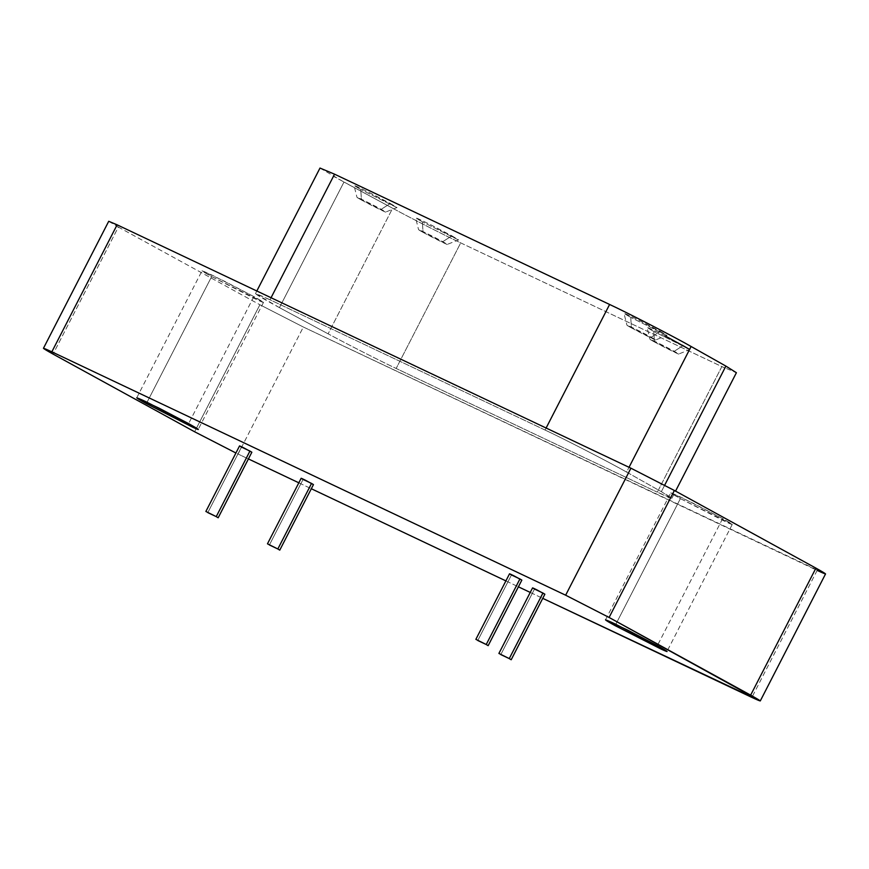 <?xml version="1.0" encoding="UTF-8"?>
<svg xmlns="http://www.w3.org/2000/svg" width="869" height="869" viewBox="0 0 869 869"><rect width="100%" height="100%" fill="white"/><g stroke="black" fill="none" stroke-linecap="round" stroke-linejoin="round"><path stroke-width="0.65" stroke-dasharray="4.34 3.26" d="M361.461 200C354.465 196.036 356.388 196.72 367.207 202.042L385.271 211.96L361.461 200L360.744 189.475L354.009 185.434L356.963 197.306L361.461 200C373.605 206.713 396.058 217.467 381.165 209.342C367.598 201.847 348.273 192.809 361.461 200L360.744 189.475C350.261 183.522 353.129 184.543 369.368 192.538L390.3 203.476L381.165 209.342L390.3 203.476L397.024 207.55L385.651 212.058L381.165 209.342M390.3 203.476L396.46 207.409L360.744 189.475L396.46 207.409L369.368 192.538C353.129 184.543 350.261 183.522 360.744 189.475M631.448 327.895C624.463 323.92 626.375 324.604 637.194 329.938L655.259 339.844L631.448 327.895L630.731 317.359L623.996 313.329L626.951 325.202L631.448 327.895C643.603 334.598 666.056 345.351 651.153 337.226C637.585 329.731 618.261 320.694 631.448 327.895L630.731 317.359C620.249 311.406 623.127 312.427 639.356 320.433L660.299 331.361L651.153 337.226L660.299 331.361L667.023 335.434L655.639 339.942L651.153 337.226M660.299 331.361L666.458 335.304L630.731 317.359L666.458 335.304L639.356 320.433C623.127 312.427 620.249 311.406 630.731 317.359M423.062 232.36C416.066 228.395 417.989 229.068 428.808 234.402L446.872 244.319L423.062 232.36L422.345 221.834L415.599 217.793L418.565 229.666L423.062 232.36C435.206 239.062 457.659 249.816 442.766 241.691C429.199 234.195 409.875 225.158 423.062 232.36L422.345 221.834C411.863 215.881 414.73 216.902 430.97 224.897L451.902 235.836L442.766 241.691L451.902 235.836L458.626 239.909L447.253 244.406L442.766 241.691M451.902 235.836L458.061 239.768L422.345 221.834L458.061 239.768L430.97 224.897C414.73 216.902 411.863 215.881 422.345 221.834M654.476 341.973C647.492 338.008 649.404 338.693 660.223 344.026L678.287 353.933L654.476 341.973L653.76 331.447L647.025 327.407L649.979 339.279L654.476 341.973C666.632 348.686 689.084 359.44 674.181 351.315C660.625 343.82 641.289 334.782 654.476 341.973L653.76 331.447C643.277 325.495 646.156 326.516 662.384 334.511L683.327 345.449L674.181 351.315L683.327 345.449L690.051 349.523L678.667 354.031L674.181 351.315M683.327 345.449L689.486 349.381L653.76 331.447L689.606 349.425M319.998 168.054L343.972 182.055L279.438 307.637L328.102 333.826L279.438 307.637L343.972 182.055L392.636 208.245L328.102 333.826C346.916 344.015 381.111 361.428 396.155 368.467C381.111 361.428 346.916 344.015 328.102 333.826L392.636 208.245C411.45 218.434 445.656 235.847 460.7 242.885L396.155 368.467L657.312 492.169L396.155 368.467L460.7 242.885L721.857 366.588L657.312 492.169C674.952 500.403 676.299 500.24 661.342 491.669L626.582 472.073L629.026 467.294L626.582 472.073L661.342 491.669L664.655 485.239L661.342 491.669L671.867 498.295L657.312 492.169L721.857 366.588L736.401 372.714M279.438 307.637L255.464 293.635L270.009 299.762L271.052 297.73L270.009 299.762L545.069 430.046L546.112 428.026L545.069 430.046L270.009 299.762C248.675 289.92 251.814 292.549 279.438 307.637M532.578 587.879L534.511 589.041L500.816 654.596L534.511 589.041L542.951 593.038M301.163 478.265L303.085 479.427L269.401 544.982L303.085 479.427L311.536 483.425M509.549 573.79L511.472 574.952L477.787 640.507L511.472 574.952L519.923 578.96M239.562 445.906L241.484 447.068L207.8 512.623L241.484 447.068L249.935 451.065M253.878 296.59L188.606 423.605L253.878 296.59L263.503 302.39L211.645 276.592L202.021 270.791L223.963 280.969L253.878 296.59M147.067 402.26L211.645 276.592L147.067 402.26M722.628 518.63L657.355 645.645L722.628 518.63L732.252 524.431L680.394 498.621L670.77 492.832L692.712 503.01L722.628 518.63M615.817 624.29L680.394 498.621L615.817 624.29M108.723 221.291L118.358 227.081L53.074 354.096L118.358 227.081L259.896 304.758L303.357 327.026L238.084 454.042L235.912 452.999L248.415 458.93L238.084 454.042L303.357 327.026L825.55 573.931M298.827 482.806L311.33 488.736L298.827 482.806M505.899 580.894L518.402 586.814L505.899 580.894M530.242 592.43L542.745 598.35L530.242 592.43M251.695 452.195L241.484 447.068M521.682 580.079L511.472 574.952M313.296 484.544L303.085 479.427M544.711 594.168L534.511 589.041M817.153 570.401L751.881 697.416L817.153 570.401L303.357 327.026L259.896 304.758L194.623 431.774L259.896 304.758L116.489 226.049M626.582 472.073C611.895 463.579 562.656 438.182 545.069 430.046C562.656 438.182 611.895 463.579 626.582 472.073M680.394 498.621L724.659 521.27C735.565 526.375 734.892 525.495 722.628 518.63L682.089 497.763C667.924 491.104 667.359 491.398 680.394 498.621M211.645 276.592L255.91 299.229C266.816 304.346 266.142 303.466 253.878 296.59L213.339 275.723C199.175 269.075 198.61 269.357 211.645 276.592M724.898 368.022L460.7 242.885C445.656 235.847 411.45 218.434 392.636 208.245L333.457 176.32M665.448 336.064L662.384 334.511C646.156 326.516 643.277 325.495 653.76 331.447M671.867 498.295L675.561 491.104M255.464 293.635L256.822 290.996M136.748 397.806L202.021 270.791M263.503 302.39L198.23 429.405M605.497 619.836L670.77 492.832M732.252 524.431L666.979 651.435"/><path stroke-width="1.3" d="M675.561 491.104L736.401 372.714L725.887 366.099L664.655 485.239L725.887 366.099L691.116 346.492L629.026 467.294L691.116 346.492C676.43 337.998 627.19 312.612 609.604 304.465L334.554 174.18L319.998 168.054L256.822 290.996M271.052 297.73L334.554 174.18L271.052 297.73M546.112 428.026L609.604 304.465L546.112 428.026M500.816 654.596L509.256 658.593L498.893 653.434L532.578 587.879M509.256 658.593L511.189 659.756L544.874 594.2L542.951 593.038L509.256 658.593L542.951 593.038L534.511 589.041C531.513 587.335 532.328 587.629 536.966 589.921L544.711 594.168M269.401 544.982L277.841 548.98L267.467 543.82L301.163 478.265M277.841 548.98L279.764 550.142L313.459 484.587L311.536 483.425L277.841 548.98L311.536 483.425L303.085 479.427C300.087 477.722 300.913 478.015 305.551 480.296L313.296 484.544M477.787 640.507L486.227 644.516L475.864 639.345L509.549 573.79M486.227 644.516L488.161 645.667L521.845 580.112L519.923 578.96L486.227 644.516L519.923 578.96L511.472 574.952C508.484 573.258 509.299 573.54 513.937 575.832L521.682 580.079M207.8 512.623L216.24 516.62L205.866 511.461L239.562 445.906M216.24 516.62L218.173 517.783L251.858 452.228L249.935 451.065L216.24 516.62L249.935 451.065L241.484 447.068C238.497 445.362 239.312 445.656 243.95 447.948L251.695 452.195M188.606 423.605L158.69 407.985L136.748 397.806L146.372 403.607L147.067 402.26L146.372 403.607L197.404 429.232L188.606 423.605M657.355 645.645L627.44 630.014L605.497 619.836L615.122 625.637L615.817 624.29L615.122 625.637L666.154 651.261L657.355 645.645M53.074 354.096L194.623 431.774L235.912 452.999L194.623 431.774L53.074 354.096L43.45 348.295L51.847 351.836C40.528 346.579 40.941 347.339 53.074 354.096M248.415 458.93L298.827 482.806L248.415 458.93M311.33 488.736L505.899 580.894L311.33 488.736M518.402 586.814L530.242 592.43L518.402 586.814M760.277 700.946L825.55 573.931L815.926 568.13L750.642 695.146L815.926 568.13L674.377 490.464L609.104 617.468L674.377 490.464L630.916 468.195L565.643 595.2L630.916 468.195L117.119 224.821L51.847 351.836L565.643 595.2L609.104 617.468L760.277 700.946L542.745 598.35L751.881 697.416C763.188 702.663 762.786 701.913 750.642 695.146L609.104 617.468L565.643 595.2L51.847 351.836L117.119 224.821L108.723 221.291L43.45 348.295M615.122 625.637C602.76 618.804 602.63 618.185 614.72 623.768L657.355 645.645C668.945 652.13 670.205 653.282 661.135 649.1L615.122 625.637M146.372 403.607C134.011 396.775 133.88 396.145 145.97 401.728L188.606 423.605C200.196 430.101 201.456 431.252 192.386 427.059L146.372 403.607M116.489 226.049L117.119 224.821L630.916 468.195L674.377 490.464L815.926 568.13C828.059 574.898 828.472 575.647 817.153 570.401M333.457 176.32L334.554 174.18L609.604 304.465C627.19 312.612 676.43 337.998 691.116 346.492L725.887 366.099L724.898 368.022M689.606 349.425L665.448 336.064"/></g></svg>
